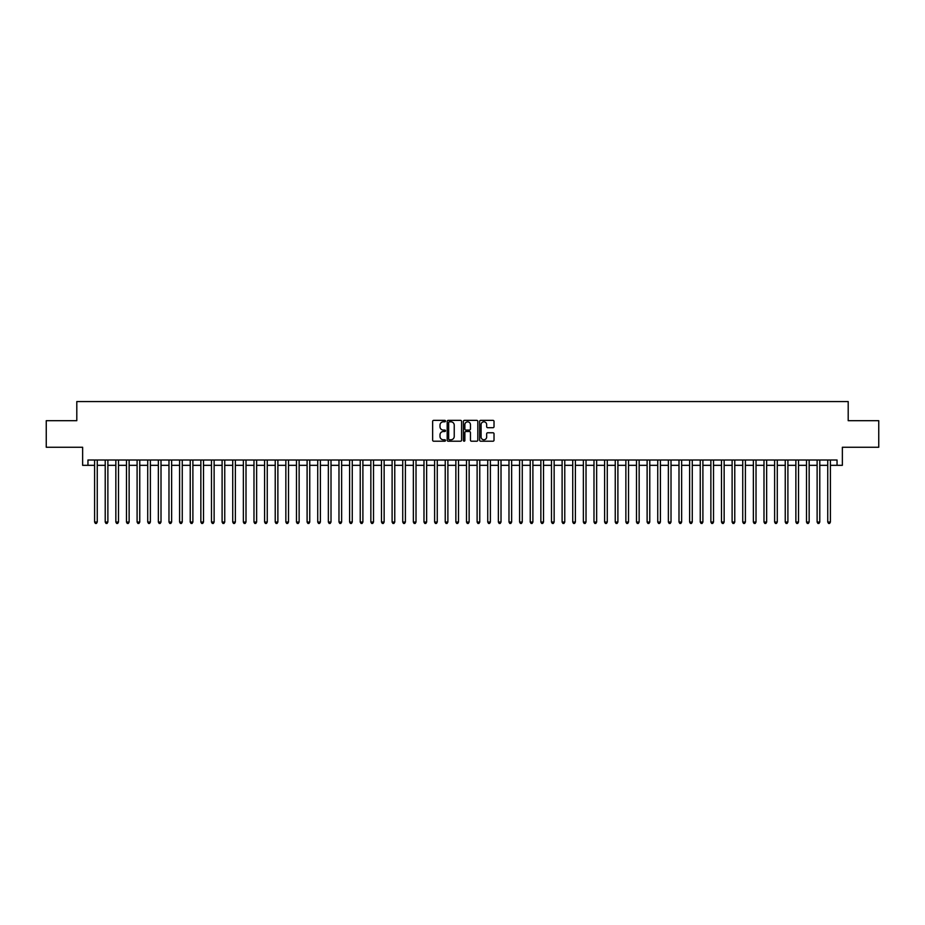 <?xml version="1.0" encoding="UTF-8"?>
<svg xmlns="http://www.w3.org/2000/svg" width="925" height="925" viewBox="0 0 925 925"><rect width="100%" height="100%" fill="white"/><g stroke="black" fill="none" stroke-linecap="round" stroke-linejoin="round"><path stroke-width="1.39" d="M445.503 421.083A0.728 0.728 0 0 0 444.775 420.355L433.686 420.355A1.041 1.041 0 0 0 432.646 421.395L432.646 440.173A1.041 1.041 0 0 0 433.686 441.213L444.775 441.213A0.728 0.728 0 0 0 445.503 440.485A0.728 0.728 0 0 0 444.775 439.757L443.341 439.757A3.342 3.342 0 0 1 439.999 436.415L439.999 434.854A3.342 3.342 0 0 1 443.341 431.512L444.775 431.512A0.728 0.728 0 0 0 445.503 430.784A0.728 0.728 0 0 0 444.775 430.056L443.341 430.056A3.342 3.342 0 0 1 439.999 426.714L439.999 425.153A3.342 3.342 0 0 1 443.341 421.812L444.775 421.812A0.728 0.728 0 0 0 445.503 421.083M492.979 427.708A1.041 1.041 0 0 0 494.019 426.668L494.019 421.395A1.041 1.041 0 0 0 492.979 420.355L480.676 420.355A1.041 1.041 0 0 0 479.636 421.395L479.636 440.173A1.041 1.041 0 0 0 480.676 441.213L492.979 441.213A1.041 1.041 0 0 0 494.019 440.173L494.019 433.813A1.041 1.041 0 0 0 492.979 432.761L487.718 432.761A1.041 1.041 0 0 0 486.666 433.813L486.666 436.958A2.787 2.787 0 0 1 483.879 439.757A2.787 2.787 0 0 1 481.092 436.958L481.092 424.598A2.787 2.787 0 0 1 483.879 421.812A2.787 2.787 0 0 1 486.666 424.598L486.666 426.668A1.041 1.041 0 0 0 487.718 427.708L492.979 427.708M87.956 465.321L87.956 460.002L837.044 460.002L837.044 465.321L842.363 465.321L842.363 447.249L878.75 447.249L878.75 420.69L848.202 420.69L848.202 401.566L76.798 401.566L76.798 420.69L46.25 420.69L46.25 447.249L82.637 447.249L82.637 465.321L94.593 465.321M461.587 421.395A1.041 1.041 0 0 0 460.546 420.355L448.232 420.355A1.041 1.041 0 0 0 447.191 421.395L447.191 440.173A1.041 1.041 0 0 0 448.232 441.213L460.546 441.213A1.041 1.041 0 0 0 461.587 440.173L461.587 421.395M464.454 420.355L476.768 420.355A1.041 1.041 0 0 1 477.809 421.395L477.809 440.173A1.041 1.041 0 0 1 476.768 441.213L471.496 441.213A1.041 1.041 0 0 1 470.455 440.173L470.455 432.553A1.041 1.041 0 0 0 469.414 431.512L465.911 431.512A1.041 1.041 0 0 0 464.87 432.553L464.87 440.485A0.728 0.728 0 0 1 464.142 441.213A0.728 0.728 0 0 1 463.413 440.485L463.413 421.395A1.041 1.041 0 0 1 464.454 420.355M97.252 465.321L105.219 465.321M107.878 465.321L115.845 465.321M118.504 465.321L126.471 465.321M129.13 465.321L137.097 465.321M139.756 465.321L147.722 465.321M150.382 465.321L158.348 465.321M161.008 465.321L168.974 465.321M171.634 465.321L179.6 465.321M182.26 465.321L190.226 465.321M192.886 465.321L200.852 465.321M203.512 465.321L211.478 465.321M214.126 465.321L222.104 465.321M224.752 465.321L232.73 465.321M235.378 465.321L243.356 465.321M246.004 465.321L253.982 465.321M256.63 465.321L264.596 465.321M267.256 465.321L275.222 465.321M277.882 465.321L285.848 465.321M288.507 465.321L296.474 465.321M299.133 465.321L307.1 465.321M309.759 465.321L317.726 465.321M320.385 465.321L328.352 465.321M331.011 465.321L338.978 465.321M341.637 465.321L349.604 465.321M352.263 465.321L360.23 465.321M362.889 465.321L370.856 465.321M373.515 465.321L381.482 465.321M384.141 465.321L392.108 465.321M394.767 465.321L402.733 465.321M405.393 465.321L413.359 465.321M416.019 465.321L423.985 465.321M426.645 465.321L434.611 465.321M437.259 465.321L445.237 465.321M447.885 465.321L455.863 465.321M458.511 465.321L466.489 465.321M469.137 465.321L477.115 465.321M479.763 465.321L487.741 465.321M490.389 465.321L498.355 465.321M501.015 465.321L508.981 465.321M511.641 465.321L519.607 465.321M522.267 465.321L530.233 465.321M532.893 465.321L540.859 465.321M543.518 465.321L551.485 465.321M554.144 465.321L562.111 465.321M564.77 465.321L572.737 465.321M575.396 465.321L583.363 465.321M586.022 465.321L593.989 465.321M596.648 465.321L604.615 465.321M607.274 465.321L615.241 465.321M617.9 465.321L625.867 465.321M628.526 465.321L636.493 465.321M639.152 465.321L647.118 465.321M649.778 465.321L657.744 465.321M660.404 465.321L668.37 465.321M671.018 465.321L678.996 465.321M681.644 465.321L689.622 465.321M692.27 465.321L700.248 465.321M702.896 465.321L710.874 465.321M713.522 465.321L721.488 465.321M724.148 465.321L732.114 465.321M734.774 465.321L742.74 465.321M745.4 465.321L753.366 465.321M756.026 465.321L763.992 465.321M766.652 465.321L774.618 465.321M777.278 465.321L785.244 465.321M787.903 465.321L795.87 465.321M798.529 465.321L806.496 465.321M809.155 465.321L817.122 465.321M819.781 465.321L827.748 465.321M830.407 465.321L837.044 465.321M449.388 421.812A0.728 0.728 0 0 0 448.66 422.54L448.66 439.028A0.728 0.728 0 0 0 449.388 439.757L450.903 439.757A3.342 3.342 0 0 0 454.233 436.415L454.233 425.153A3.342 3.342 0 0 0 450.903 421.812L449.388 421.812M470.455 424.656A2.787 2.787 0 0 0 467.657 421.869A2.787 2.787 0 0 0 464.87 424.656L464.87 429.015A1.041 1.041 0 0 0 465.911 430.056L469.414 430.056A1.041 1.041 0 0 0 470.455 429.015L470.455 424.656M97.252 460.002L97.252 522.058L94.593 522.058L94.593 460.002M97.252 522.058L96.454 523.434L95.391 523.434L94.593 522.058M107.878 460.002L107.878 522.058L105.219 522.058L105.219 460.002M107.878 522.058L107.08 523.434L106.017 523.434L105.219 522.058M118.504 460.002L118.504 522.058L115.845 522.058L115.845 460.002M118.504 522.058L117.706 523.434L116.642 523.434L115.845 522.058M129.13 460.002L129.13 522.058L126.471 522.058L126.471 460.002M129.13 522.058L128.332 523.434L127.268 523.434L126.471 522.058M139.756 460.002L139.756 522.058L137.097 522.058L137.097 460.002M139.756 522.058L138.958 523.434L137.894 523.434L137.097 522.058M150.382 460.002L150.382 522.058L147.722 522.058L147.722 460.002M150.382 522.058L149.584 523.434L148.52 523.434L147.722 522.058M161.008 460.002L161.008 522.058L158.348 522.058L158.348 460.002M161.008 522.058L160.21 523.434L159.146 523.434L158.348 522.058M171.634 460.002L171.634 522.058L168.974 522.058L168.974 460.002M171.634 522.058L170.836 523.434L169.772 523.434L168.974 522.058M182.26 460.002L182.26 522.058L179.6 522.058L179.6 460.002M182.26 522.058L181.462 523.434L180.398 523.434L179.6 522.058M192.886 460.002L192.886 522.058L190.226 522.058L190.226 460.002M192.886 522.058L192.088 523.434L191.024 523.434L190.226 522.058M203.512 460.002L203.512 522.058L200.852 522.058L200.852 460.002M203.512 522.058L202.714 523.434L201.65 523.434L200.852 522.058M214.126 460.002L214.126 522.058L211.478 522.058L211.478 460.002M214.126 522.058L213.34 523.434L212.276 523.434L211.478 522.058M224.752 460.002L224.752 522.058L222.104 522.058L222.104 460.002M224.752 522.058L223.954 523.434L222.902 523.434L222.104 522.058M235.378 460.002L235.378 522.058L232.73 522.058L232.73 460.002M235.378 522.058L234.58 523.434L233.528 523.434L232.73 522.058M246.004 460.002L246.004 522.058L243.356 522.058L243.356 460.002M246.004 522.058L245.206 523.434L244.154 523.434L243.356 522.058M256.63 460.002L256.63 522.058L253.982 522.058L253.982 460.002M256.63 522.058L255.832 523.434L254.768 523.434L253.982 522.058M267.256 460.002L267.256 522.058L264.596 522.058L264.596 460.002M267.256 522.058L266.458 523.434L265.394 523.434L264.596 522.058M277.882 460.002L277.882 522.058L275.222 522.058L275.222 460.002M277.882 522.058L277.084 523.434L276.02 523.434L275.222 522.058M288.507 460.002L288.507 522.058L285.848 522.058L285.848 460.002M288.507 522.058L287.71 523.434L286.646 523.434L285.848 522.058M299.133 460.002L299.133 522.058L296.474 522.058L296.474 460.002M299.133 522.058L298.336 523.434L297.272 523.434L296.474 522.058M309.759 460.002L309.759 522.058L307.1 522.058L307.1 460.002M309.759 522.058L308.962 523.434L307.898 523.434L307.1 522.058M320.385 460.002L320.385 522.058L317.726 522.058L317.726 460.002M320.385 522.058L319.587 523.434L318.524 523.434L317.726 522.058M331.011 460.002L331.011 522.058L328.352 522.058L328.352 460.002M331.011 522.058L330.213 523.434L329.15 523.434L328.352 522.058M341.637 460.002L341.637 522.058L338.978 522.058L338.978 460.002M341.637 522.058L340.839 523.434L339.776 523.434L338.978 522.058M352.263 460.002L352.263 522.058L349.604 522.058L349.604 460.002M352.263 522.058L351.465 523.434L350.402 523.434L349.604 522.058M362.889 460.002L362.889 522.058L360.23 522.058L360.23 460.002M362.889 522.058L362.091 523.434L361.028 523.434L360.23 522.058M373.515 460.002L373.515 522.058L370.856 522.058L370.856 460.002M373.515 522.058L372.717 523.434L371.653 523.434L370.856 522.058M384.141 460.002L384.141 522.058L381.482 522.058L381.482 460.002M384.141 522.058L383.343 523.434L382.279 523.434L381.482 522.058M394.767 460.002L394.767 522.058L392.108 522.058L392.108 460.002M394.767 522.058L393.969 523.434L392.905 523.434L392.108 522.058M405.393 460.002L405.393 522.058L402.733 522.058L402.733 460.002M405.393 522.058L404.595 523.434L403.531 523.434L402.733 522.058M416.019 460.002L416.019 522.058L413.359 522.058L413.359 460.002M416.019 522.058L415.221 523.434L414.157 523.434L413.359 522.058M426.645 460.002L426.645 522.058L423.985 522.058L423.985 460.002M426.645 522.058L425.847 523.434L424.783 523.434L423.985 522.058M437.259 460.002L437.259 522.058L434.611 522.058L434.611 460.002M437.259 522.058L436.473 523.434L435.409 523.434L434.611 522.058M447.885 460.002L447.885 522.058L445.237 522.058L445.237 460.002M447.885 522.058L447.099 523.434L446.035 523.434L445.237 522.058M458.511 460.002L458.511 522.058L455.863 522.058L455.863 460.002M458.511 522.058L457.713 523.434L456.661 523.434L455.863 522.058M469.137 460.002L469.137 522.058L466.489 522.058L466.489 460.002M469.137 522.058L468.339 523.434L467.287 523.434L466.489 522.058M479.763 460.002L479.763 522.058L477.115 522.058L477.115 460.002M479.763 522.058L478.965 523.434L477.901 523.434L477.115 522.058M490.389 460.002L490.389 522.058L487.741 522.058L487.741 460.002M490.389 522.058L489.591 523.434L488.527 523.434L487.741 522.058M501.015 460.002L501.015 522.058L498.355 522.058L498.355 460.002M501.015 522.058L500.217 523.434L499.153 523.434L498.355 522.058M511.641 460.002L511.641 522.058L508.981 522.058L508.981 460.002M511.641 522.058L510.843 523.434L509.779 523.434L508.981 522.058M522.267 460.002L522.267 522.058L519.607 522.058L519.607 460.002M522.267 522.058L521.469 523.434L520.405 523.434L519.607 522.058M532.893 460.002L532.893 522.058L530.233 522.058L530.233 460.002M532.893 522.058L532.095 523.434L531.031 523.434L530.233 522.058M543.518 460.002L543.518 522.058L540.859 522.058L540.859 460.002M543.518 522.058L542.721 523.434L541.657 523.434L540.859 522.058M554.144 460.002L554.144 522.058L551.485 522.058L551.485 460.002M554.144 522.058L553.347 523.434L552.283 523.434L551.485 522.058M564.77 460.002L564.77 522.058L562.111 522.058L562.111 460.002M564.77 522.058L563.972 523.434L562.909 523.434L562.111 522.058M575.396 460.002L575.396 522.058L572.737 522.058L572.737 460.002M575.396 522.058L574.598 523.434L573.535 523.434L572.737 522.058M586.022 460.002L586.022 522.058L583.363 522.058L583.363 460.002M586.022 522.058L585.224 523.434L584.161 523.434L583.363 522.058M596.648 460.002L596.648 522.058L593.989 522.058L593.989 460.002M596.648 522.058L595.85 523.434L594.787 523.434L593.989 522.058M607.274 460.002L607.274 522.058L604.615 522.058L604.615 460.002M607.274 522.058L606.476 523.434L605.413 523.434L604.615 522.058M617.9 460.002L617.9 522.058L615.241 522.058L615.241 460.002M617.9 522.058L617.102 523.434L616.038 523.434L615.241 522.058M628.526 460.002L628.526 522.058L625.867 522.058L625.867 460.002M628.526 522.058L627.728 523.434L626.664 523.434L625.867 522.058M639.152 460.002L639.152 522.058L636.493 522.058L636.493 460.002M639.152 522.058L638.354 523.434L637.29 523.434L636.493 522.058M649.778 460.002L649.778 522.058L647.118 522.058L647.118 460.002M649.778 522.058L648.98 523.434L647.916 523.434L647.118 522.058M660.404 460.002L660.404 522.058L657.744 522.058L657.744 460.002M660.404 522.058L659.606 523.434L658.542 523.434L657.744 522.058M671.018 460.002L671.018 522.058L668.37 522.058L668.37 460.002M671.018 522.058L670.232 523.434L669.168 523.434L668.37 522.058M681.644 460.002L681.644 522.058L678.996 522.058L678.996 460.002M681.644 522.058L680.846 523.434L679.794 523.434L678.996 522.058M692.27 460.002L692.27 522.058L689.622 522.058L689.622 460.002M692.27 522.058L691.472 523.434L690.42 523.434L689.622 522.058M702.896 460.002L702.896 522.058L700.248 522.058L700.248 460.002M702.896 522.058L702.098 523.434L701.046 523.434L700.248 522.058M713.522 460.002L713.522 522.058L710.874 522.058L710.874 460.002M713.522 522.058L712.724 523.434L711.66 523.434L710.874 522.058M724.148 460.002L724.148 522.058L721.488 522.058L721.488 460.002M724.148 522.058L723.35 523.434L722.286 523.434L721.488 522.058M734.774 460.002L734.774 522.058L732.114 522.058L732.114 460.002M734.774 522.058L733.976 523.434L732.912 523.434L732.114 522.058M745.4 460.002L745.4 522.058L742.74 522.058L742.74 460.002M745.4 522.058L744.602 523.434L743.538 523.434L742.74 522.058M756.026 460.002L756.026 522.058L753.366 522.058L753.366 460.002M756.026 522.058L755.228 523.434L754.164 523.434L753.366 522.058M766.652 460.002L766.652 522.058L763.992 522.058L763.992 460.002M766.652 522.058L765.854 523.434L764.79 523.434L763.992 522.058M777.278 460.002L777.278 522.058L774.618 522.058L774.618 460.002M777.278 522.058L776.48 523.434L775.416 523.434L774.618 522.058M787.903 460.002L787.903 522.058L785.244 522.058L785.244 460.002M787.903 522.058L787.106 523.434L786.042 523.434L785.244 522.058M798.529 460.002L798.529 522.058L795.87 522.058L795.87 460.002M798.529 522.058L797.732 523.434L796.668 523.434L795.87 522.058M809.155 460.002L809.155 522.058L806.496 522.058L806.496 460.002M809.155 522.058L808.357 523.434L807.294 523.434L806.496 522.058M819.781 460.002L819.781 522.058L817.122 522.058L817.122 460.002M819.781 522.058L818.983 523.434L817.92 523.434L817.122 522.058M830.407 460.002L830.407 522.058L827.748 522.058L827.748 460.002M830.407 522.058L829.609 523.434L828.546 523.434L827.748 522.058"/></g></svg>
